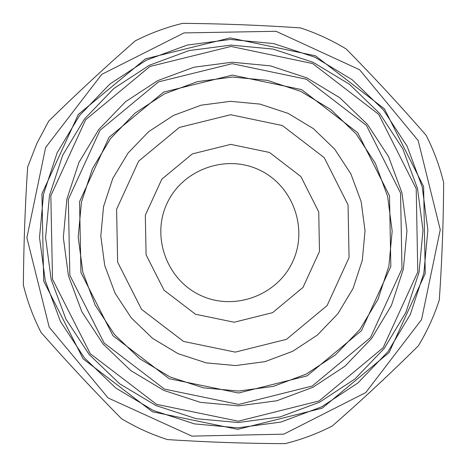 <?xml version="1.0" encoding="UTF-8"?>
<svg xmlns="http://www.w3.org/2000/svg" width="467" height="467" viewBox="0 0 467 467"><rect width="100%" height="100%" fill="white"/><g stroke="black" fill="none" stroke-linecap="round" stroke-linejoin="round"><path stroke-width="0.7" d="M36.823 143.486L27.635 167.093C25.09 206.396 23.665 245.706 23.362 285.033C27.413 301.513 33.303 317.303 41.038 332.405C67.067 362.013 93.873 390.756 121.443 418.642C135.95 427.404 151.267 434.38 167.396 439.57C206.688 442.138 245.905 443.498 285.051 443.65C301.478 439.599 317.221 433.715 332.271 425.997C361.855 400.161 390.54 373.448 418.321 345.86C427.083 331.401 434.065 316.136 439.278 300.053C441.992 260.965 443.446 221.807 443.638 182.574C439.64 166.147 433.802 150.397 426.132 135.325C400.458 105.787 373.81 77.008 346.193 48.994C331.739 40.185 316.463 33.151 300.357 27.897C261.275 25.212 222.023 23.694 182.615 23.35C166.135 27.349 150.339 33.198 135.22 40.886C105.659 66.758 76.822 93.499 48.708 121.111L36.823 143.486M45.626 147.502L26.876 237.761L49.204 327.18L108.134 397.972L191.884 436.12L283.813 434.158L365.749 392.572L421.549 319.621L440.253 229.717L418.163 140.561L359.59 69.741L276.044 31.295L184.004 32.912L101.736 74.376L45.626 147.502M152.44 411.783L237.756 429.354L322.189 408.205L389.075 352.579L425.25 273.499L423.61 186.543L384.44 108.858L315.423 55.789L230.155 37.903L145.506 58.819L78.298 114.468L41.942 193.817L43.682 281.076L83.149 358.878L152.44 411.783M156.025 405.584L196.204 418.695L238.281 422.53L280.142 416.914L319.691 402.14L354.961 378.947L384.189 348.51L405.916 312.341L419.074 272.255L422.991 230.243L417.486 188.411L402.817 148.839L379.718 113.504L349.328 84.183L313.17 62.339L273.043 49.088L230.955 45.101L189.018 50.582L149.341 65.275L113.919 88.438L84.55 118.927L62.706 155.196L49.496 195.428L45.585 237.592L51.172 279.558L65.97 319.218L89.22 354.57L119.75 383.845L156.025 405.584M163.853 390.418L200.436 402.361L238.748 405.864L276.861 400.756L312.872 387.306L344.99 366.192L371.604 338.476L391.393 305.546L403.371 269.039L406.944 230.786L401.924 192.69L388.567 156.661L367.529 124.491L339.853 97.796L306.93 77.913L270.393 65.853L232.076 62.228L193.898 67.225L157.776 80.604L125.535 101.701L98.8 129.452L78.917 162.469L66.892 199.094L63.331 237.475L68.415 275.676L81.883 311.781L103.044 343.969L130.836 370.629L163.853 390.418M156.603 404.364L90.277 353.717L52.502 279.237L50.839 195.708L85.636 119.75L149.965 66.477L231.002 46.449L312.633 63.565L378.708 114.362L416.208 188.738L417.784 271.987L383.144 347.699L319.107 400.949L238.275 421.193L156.603 404.364M300.766 91.38L330.852 109.541L356.146 133.936L375.375 163.333L387.587 196.257L392.175 231.072L388.912 266.032L377.961 299.394L359.876 329.492L335.551 354.821L306.2 374.108L273.288 386.396L238.456 391.06L203.454 387.855L170.029 376.939L139.861 358.849L114.468 334.489L95.134 305.079L82.834 272.092L78.193 237.183L81.451 202.118L92.431 168.663L110.597 138.489L135.021 113.131L164.477 93.855L197.477 81.626L232.362 77.055L267.375 80.365L300.766 91.38M169.235 378.725L238.52 393.021L307.105 375.859L361.446 330.683L390.844 266.435L389.501 195.796L357.669 132.692L301.6 89.611L232.344 75.105L163.619 92.11L109.062 137.304L79.548 201.726L80.954 272.57L112.985 335.75L169.235 378.725M164.477 389.11L104.182 343.052L69.846 275.332L68.334 199.397L99.973 130.34L158.453 81.9L232.122 63.681L306.352 79.232L366.437 125.413L400.552 193.046L401.988 268.753L370.483 337.606L312.248 386.028L238.742 404.422L164.477 389.11M288.081 113.37L259.979 104.106L230.517 101.327L201.16 105.18L173.397 115.477L148.617 131.7L128.069 153.036L112.792 178.417L103.546 206.566L100.808 236.068L104.713 265.437L115.057 293.188L131.32 317.939L152.68 338.441L178.061 353.671L206.186 362.859L235.648 365.568L264.958 361.651L292.663 351.312L317.367 335.078L337.845 313.766L353.07 288.431L362.287 260.353L365.031 230.926L361.166 201.627L350.886 173.911L334.693 149.171L313.404 128.647L288.081 113.37M153.17 410.411L194.523 423.902L237.82 427.848L280.895 422.069L321.594 406.862L357.88 382.998L387.954 351.674L410.312 314.46L423.849 273.213L427.883 229.986L422.215 186.934L407.125 146.218L383.354 109.856L352.089 79.682L314.881 57.207L273.586 43.571L230.278 39.461L187.121 45.101L146.294 60.214L109.844 84.06L79.618 115.431L57.137 152.756L43.542 194.155L39.52 237.545L45.27 280.731L60.494 321.541L84.422 357.92L115.845 388.048L153.17 410.411M201.038 295.605C234.632 311.256 277.637 295.22 292.797 261.438C308.453 227.884 292.488 184.862 258.695 169.661C225.135 153.964 182.054 169.941 166.859 203.775C151.168 237.382 167.215 280.451 201.038 295.605M195.44 314.221L234.2 322.242L272.594 312.662L303.025 287.386L319.486 251.415L318.728 211.872L300.894 176.555L269.5 152.464L230.745 144.373L192.311 153.912L161.815 179.194L145.319 215.211L146.095 254.824L163.993 290.159L195.44 314.221M183.525 341.43L235.263 352.124L286.493 339.322L327.093 305.587L349.059 257.597L348.049 204.826L324.261 157.694L282.372 125.535L230.651 114.724L179.34 127.438L138.623 161.179L116.592 209.274L117.637 262.156L141.536 309.323L183.525 341.43"/></g></svg>
